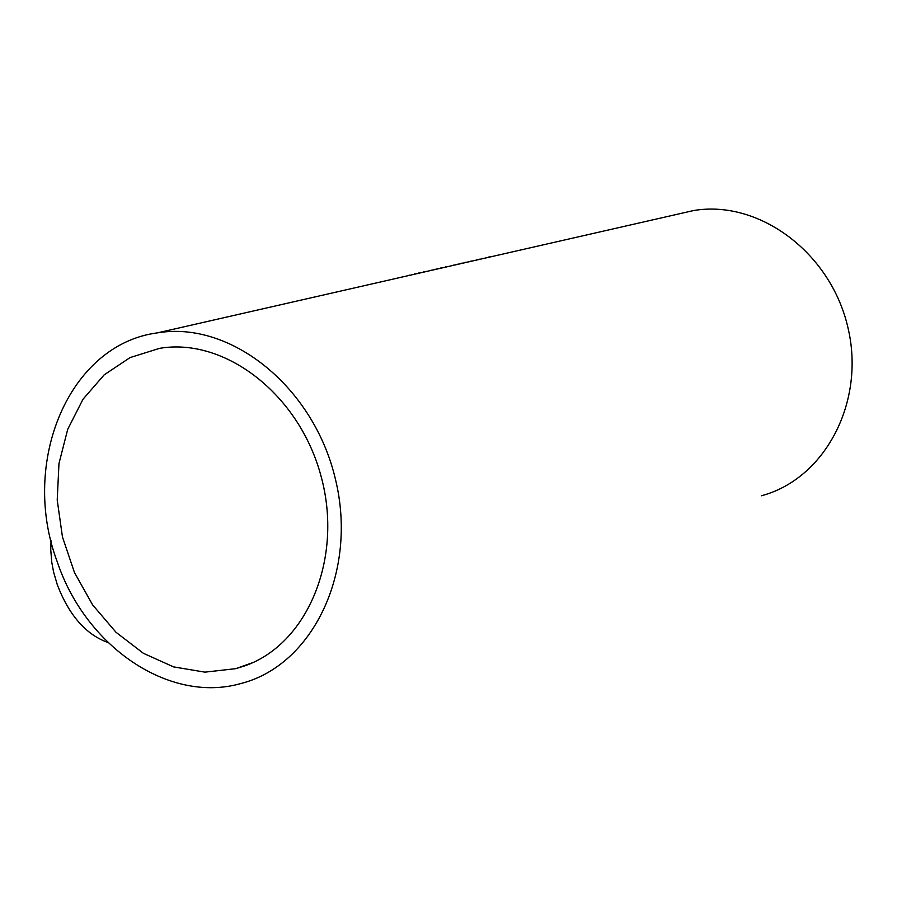 <?xml version="1.0" encoding="UTF-8"?>
<svg xmlns="http://www.w3.org/2000/svg" width="897" height="897" viewBox="0 0 897 897"><rect width="100%" height="100%" fill="white"/><g stroke="black" fill="none" stroke-linecap="round" stroke-linejoin="round"><path stroke-width="1.35" d="M492.218 256.486L488.17 257.147M399.075 277.734L397.898 278.003M410.288 275.177L408.976 275.211M416.163 273.843L414.492 273.944M402.282 276.736L403.684 276.68M416.085 273.63L416.735 273.708M419.74 272.834L421.758 272.565M419.807 273.002L418.372 273.069M424.819 271.858L423.373 271.926M434.597 269.358L436.032 269.302M429.641 270.49L431.065 270.434M431.009 270.266L432.993 269.997M424.774 271.746L428.004 271.141M435.987 269.178L439.182 268.584M442.176 267.721L444.127 267.463M442.232 267.889L440.819 267.945M447.155 266.768L445.731 266.824M450.731 265.949L453.815 265.075M455.407 264.66L456.629 264.604M459.668 263.909L455.261 264.649M461.686 263.191L463.188 263.113M468.593 261.879L464.467 262.552M476.442 259.827L477.854 259.76M470.891 261.094L472.237 261.049M480.411 259.177L478.931 259.255M482.541 258.437L483.864 258.392M57.307 561.971C85.776 646.872 169.41 704.022 240.968 683.503C312.997 665.215 357.892 571.58 335.5 479.48C314.028 387.179 231 320.487 157.547 332.843C69.103 344.201 19.723 462.269 57.307 561.971M761.284 495.806C825.195 478.942 865.941 401.508 847.788 326.99C830.443 252.304 758.683 199.336 693.437 210.582L679.13 213.845M51.028 540.824L50.748 549.816L51.791 562.397L53.596 572.039L57.341 584.855C69.159 615.465 86.022 634.672 107.943 642.487M244.803 665.854L235.743 668.669L204.931 672.145L173.603 666.897L143.43 653.33L115.971 632.25L92.582 604.825L74.451 572.51L62.465 536.978L57.217 500.033L58.978 463.525L67.701 429.349L82.995 399.255L104.142 374.879L130.099 357.567L159.554 348.35C225.158 337.104 299.475 394.635 321.092 476.374C343.439 557.923 307.693 644.024 244.803 665.854M693.437 210.582L157.547 332.843M252.752 662.625L235.743 668.669"/></g></svg>
